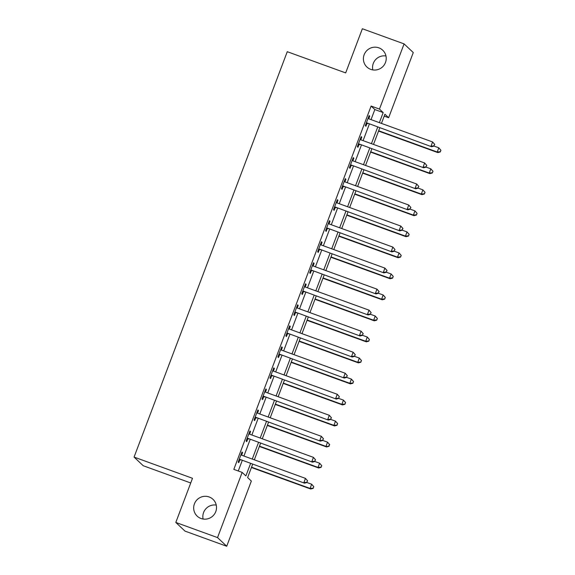 <?xml version="1.0" encoding="UTF-8"?>
<svg xmlns="http://www.w3.org/2000/svg" width="575" height="575" viewBox="0 0 575 575"><rect width="100%" height="100%" fill="white"/><g stroke="black" fill="none" stroke-linecap="round" stroke-linejoin="round"><path stroke-width="0.86" d="M209.163 496.965A11.543 11.335 133.3 0 1 214.748 513.676A11.543 11.335 133.3 0 1 197.175 516.127A11.543 11.335 133.3 0 1 209.163 496.965M378.875 47.847A11.543 11.335 133.3 0 1 384.459 64.558A11.543 11.335 133.3 0 1 366.886 67.002A11.543 11.335 133.3 0 1 378.875 47.847M203.104 519.038A11.543 11.335 133.3 0 1 216.265 505.087M372.816 69.913A11.543 11.335 133.3 0 1 385.969 55.962M190.728 482.978L143.254 465.743L134.076 457.089L287.263 51.7L345.676 72.903L362.365 28.75L404.088 43.894L413.267 52.555L388.635 117.731L384.919 114.224L381.448 123.395M384.201 116.121L388.635 117.731M252.619 464.341L247.624 477.559L251.347 481.067L226.715 546.25L217.537 537.596L242.168 472.413L245.884 475.92L250.549 463.587M217.537 537.596L175.813 522.445L184.985 531.106L226.715 546.25M371.033 119.614L374.835 109.559L371.112 106.052L233.824 469.38L242.168 472.413M238.258 470.997L242.204 460.561M243.908 456.033L250.147 439.53M251.857 435.009L258.096 418.507M259.799 413.986L266.038 397.476M267.749 392.955L273.98 376.452M275.691 371.932L281.93 355.429M283.64 350.901L289.872 334.398M291.582 329.877L297.821 313.375M299.525 308.854L305.763 292.344M307.474 287.823L313.713 271.321M315.416 266.8L321.655 250.298M323.366 245.769L329.597 229.267M331.308 224.746L337.547 208.243M339.25 203.722L345.489 187.213M347.199 182.692L353.438 166.189M355.142 161.668L361.38 145.159M363.091 140.638L369.323 124.135M368.74 118.781L369.732 116.157L369.114 115.568L365.298 125.659L365.923 126.248L366.958 123.51M360.798 139.804L361.79 137.181L361.172 136.598L357.355 146.69L357.973 147.272L359.008 144.541M352.849 160.835L353.841 158.204L353.223 157.622L349.413 167.713L350.031 168.303L351.066 165.564M344.907 181.858L345.898 179.235L345.28 178.645L341.464 188.744L342.082 189.326L343.117 186.588M336.964 202.882L337.956 200.258L337.331 199.676L333.522 209.767L334.14 210.349L335.175 207.618M329.015 223.912L330.007 221.289L329.389 220.699L325.572 230.791L326.197 231.38L327.225 228.642M321.073 244.936L322.065 242.312L321.439 241.73L317.63 251.821L318.248 252.403L319.283 249.672M313.123 265.966L314.115 263.336L313.497 262.753L309.681 272.845L310.306 273.434L311.341 270.696M305.181 286.99L306.173 284.366L305.555 283.777L301.738 293.875L302.357 294.457L303.392 291.719M297.239 308.013L298.231 305.39L297.606 304.808L293.796 314.899L294.414 315.481L295.449 312.75M289.29 329.044L290.282 326.42L289.663 325.831L285.847 335.922L286.465 336.512L287.5 333.773M281.348 350.067L282.339 347.444L281.714 346.862L277.905 356.953L278.523 357.535L279.558 354.804M273.398 371.098L274.39 368.467L273.772 367.885L269.955 377.976L270.581 378.566L271.616 375.827M265.456 392.121L266.448 389.498L265.83 388.916L262.013 399.007L262.631 399.589L263.666 396.851M257.507 413.145L258.498 410.521L257.88 409.939L254.071 420.03L254.689 420.613L255.724 417.881M249.564 434.175L250.556 431.552L249.938 430.963L246.122 441.061L246.74 441.643L247.775 438.905M241.622 455.199L242.614 452.575L241.989 451.993L238.179 462.084L238.798 462.667L239.833 459.935M175.813 522.445L192.496 478.292L134.076 457.089M371.112 106.052L379.457 109.077L404.088 43.894M379.378 122.64L383.18 112.585L379.457 109.077M252.26 459.066L258.491 442.563M260.202 438.035L266.441 421.533M268.144 417.012L274.383 400.509M276.093 395.988L282.325 379.478M284.036 374.957L290.274 358.455M291.985 353.934L298.217 337.432M299.927 332.903L306.166 316.401M307.869 311.88L314.108 295.377M315.819 290.857L322.058 274.347M323.761 269.826L330 253.323M331.71 248.803L337.942 232.3M339.652 227.772L345.891 211.269M347.602 206.748L353.833 190.246M355.544 185.725L361.783 169.215M363.486 164.694L369.725 148.192M371.436 143.671L377.674 127.168M379.744 127.916L373.506 144.418M371.795 148.947L365.563 165.449M363.853 169.97L357.614 186.472M355.903 190.993L349.672 207.503M347.961 212.024L341.723 228.527M340.019 233.048L333.78 249.55M332.07 254.078L325.831 270.581M324.127 275.102L317.889 291.604M316.178 296.125L309.947 312.635M308.236 317.156L301.997 333.658M300.287 338.179L294.055 354.682M292.344 359.21L286.106 375.712M284.402 380.233L278.163 396.736M276.453 401.257L270.221 417.766M268.511 422.287L262.272 438.79M260.561 443.311L254.33 459.813M374.835 109.559L383.18 112.585M368.992 115.884L369.732 116.157M361.05 136.915L361.79 137.181M353.107 157.938L353.841 158.204M345.158 178.969L345.898 179.235M337.216 199.992L337.956 200.258M329.267 221.016L330.007 221.289M321.324 242.046L322.065 242.312M313.375 263.07L314.115 263.336M305.433 284.1L306.173 284.366M297.491 305.124L298.231 305.39M289.541 326.147L290.282 326.42M281.599 347.178L282.339 347.444M273.65 368.201L274.39 368.467M265.707 389.232L266.448 389.498M257.765 410.255L258.498 410.521M249.816 431.279L250.556 431.552M241.874 452.309L242.614 452.575M367.245 123.021L431.624 146.747L367.245 123.021A1.804 1.768 -46.7 0 0 366.577 122.921L366.332 122.928M433.838 145.863L431.006 146.165L432.594 141.96L434.722 144.418L433.838 145.863L434.722 144.418M368.079 118.306L368.259 118.472A1.804 1.768 -46.7 0 0 368.834 118.817L432.594 141.96L434.47 144.181M367.871 123.603A1.804 1.768 -46.7 0 0 367.195 123.503L366.103 123.546M431.624 146.747L434.082 146.1L438.797 147.811L440.924 150.269L440.285 151.951L440.924 150.269M378.544 131.078L437.827 152.598L437.208 152.016L438.797 147.811L440.673 150.032M378.666 130.762L437.208 152.016L440.04 151.714M440.285 151.951L437.827 152.598M359.303 144.045L423.682 167.778L359.303 144.045A1.804 1.768 -46.7 0 0 358.635 143.944L358.39 143.951M425.895 166.894L423.056 167.188L424.652 162.984L426.772 165.442L425.895 166.894L426.772 165.442M360.137 139.33L360.317 139.495A1.804 1.768 -46.7 0 0 360.892 139.84L424.652 162.984L426.528 165.212M359.921 144.634A1.804 1.768 -46.7 0 0 359.253 144.526L358.153 144.569M423.682 167.778L426.14 167.124L430.848 168.834L432.975 171.292L432.342 172.974L432.975 171.292M351.354 165.075L415.732 188.801L351.354 165.075A1.804 1.768 -46.7 0 0 350.685 164.968L350.441 164.982M417.946 187.917L415.114 188.219L416.702 184.014L418.83 186.472L417.946 187.917L418.83 186.472M352.188 160.36L352.367 160.518A1.804 1.768 -46.7 0 0 352.949 160.871L416.702 184.014L418.586 186.235M351.979 165.657A1.804 1.768 -46.7 0 0 351.311 165.557L350.211 165.593M415.732 188.801L418.198 188.154L422.905 189.858L425.033 192.316L424.393 193.998L425.033 192.316M343.412 186.099L407.79 209.825L343.412 186.099A1.804 1.768 -46.7 0 0 342.743 185.998L342.499 186.005M410.004 208.948L407.172 209.243L408.76 205.038L410.888 207.496L410.004 208.948L410.888 207.496M344.245 181.384L344.425 181.549A1.804 1.768 -46.7 0 0 345 181.894L408.76 205.038L410.636 207.266M344.03 186.688A1.804 1.768 -46.7 0 0 343.361 186.58L342.269 186.623M407.79 209.825L410.248 209.178L414.956 210.888L417.083 213.347L416.451 215.028L417.083 213.347M370.602 152.109L429.877 173.621L429.259 173.039L430.848 168.834L432.731 171.055M370.724 151.793L429.259 173.039L432.091 172.737M432.342 172.974L429.877 173.621M362.652 173.132L421.935 194.652L421.317 194.062L422.905 189.858L424.781 192.086M362.775 172.816L421.317 194.062L424.149 193.768M424.393 193.998L421.935 194.652M354.71 194.163L413.993 215.675L413.368 215.093L414.956 210.888L416.839 213.109M354.832 193.847L413.368 215.093L416.199 214.791M416.451 215.028L413.993 215.675M335.469 207.129L399.841 230.855L335.469 207.129A1.804 1.768 -46.7 0 0 334.801 207.022L334.557 207.029M402.054 229.971L399.223 230.266L400.811 226.061L402.938 228.519L402.054 229.971L402.938 228.519M336.296 202.414L336.476 202.572A1.804 1.768 -46.7 0 0 337.058 202.925L400.811 226.061L402.694 228.289M336.088 207.712A1.804 1.768 -46.7 0 0 335.419 207.611L334.319 207.647M399.841 230.855L402.306 230.201L407.014 231.912L409.141 234.37L408.509 236.052L409.141 234.37M346.768 215.187L406.043 236.706L405.425 236.117L407.014 231.912L408.89 234.14M346.883 214.87L405.425 236.117L408.257 235.822M408.509 236.052L406.043 236.706M327.52 228.153L391.898 251.879L327.52 228.153A1.804 1.768 -46.7 0 0 326.852 228.052L326.607 228.059M394.112 250.995L391.28 251.297L392.869 247.092L394.996 249.55L394.112 250.995L394.996 249.55M328.354 223.438L328.533 223.603A1.804 1.768 -46.7 0 0 329.108 223.948L392.869 247.092L394.745 249.313M328.138 228.735A1.804 1.768 -46.7 0 0 327.47 228.634L326.377 228.678M391.898 251.879L394.357 251.232L399.072 252.943L401.199 255.401L400.559 257.082L401.199 255.401M319.578 249.176L383.956 272.909L319.578 249.176A1.804 1.768 -46.7 0 0 318.909 249.076L318.665 249.083M386.163 272.025L383.331 272.32L384.919 268.115L387.047 270.573L386.163 272.025L387.047 270.573M320.412 244.461L320.591 244.627A1.804 1.768 -46.7 0 0 321.166 244.972L384.919 268.115L386.802 270.343M320.196 249.766A1.804 1.768 -46.7 0 0 319.527 249.658L318.428 249.701M383.956 272.909L386.414 272.255L391.122 273.966L393.25 276.424L392.617 278.106L393.25 276.424M311.628 270.207L376.007 293.933L311.628 270.207A1.804 1.768 -46.7 0 0 310.96 270.099L310.716 270.113M378.221 293.049L375.389 293.351L376.977 289.146L379.105 291.604L378.221 293.049L379.105 291.604M312.462 265.492L312.642 265.65A1.804 1.768 -46.7 0 0 313.217 266.002L376.977 289.146L378.853 291.367M312.254 270.789A1.804 1.768 -46.7 0 0 311.585 270.688L310.486 270.724M376.007 293.933L378.472 293.286L383.18 294.989L385.308 297.447L384.668 299.129L385.308 297.447M303.686 291.23L368.065 314.956L303.686 291.23A1.804 1.768 -46.7 0 0 303.018 291.13L302.773 291.137M370.278 314.079L367.447 314.374L369.035 310.169L371.162 312.627L370.278 314.079L371.162 312.627M304.52 286.515L304.7 286.681A1.804 1.768 -46.7 0 0 305.275 287.026L369.035 310.169L370.911 312.397M304.304 291.82A1.804 1.768 -46.7 0 0 303.636 291.712L302.543 291.755M368.065 314.956L370.523 314.309L375.231 316.02L377.358 318.478L376.726 320.16L377.358 318.478M295.737 312.261L360.115 335.987L295.737 312.261A1.804 1.768 -46.7 0 0 295.068 312.153L294.824 312.16M362.329 335.103L359.497 335.397L361.086 331.193L363.213 333.651L362.329 335.103L363.213 333.651M296.571 307.546L296.75 307.704A1.804 1.768 -46.7 0 0 297.332 308.056L361.086 331.193L362.969 333.421M296.362 312.843A1.804 1.768 -46.7 0 0 295.694 312.743L294.594 312.778M360.115 335.987L362.581 335.34L367.288 337.043L369.416 339.502L368.776 341.183L369.416 339.502M338.819 236.21L398.101 257.729L397.476 257.147L399.072 252.943L400.948 255.163M338.941 235.894L397.476 257.147L400.315 256.845M400.559 257.082L398.101 257.729M330.877 257.241L390.152 278.753L389.534 278.171L391.122 273.966L393.005 276.187M330.992 256.924L389.534 278.171L392.366 277.876M392.617 278.106L390.152 278.753M322.927 278.264L382.21 299.783L381.592 299.194L383.18 294.989L385.056 297.217M323.049 277.948L381.592 299.194L384.423 298.899M384.668 299.129L382.21 299.783M314.985 299.295L374.268 320.807L373.642 320.225L375.231 316.02L377.114 318.241M315.107 298.978L373.642 320.225L376.474 319.923M376.726 320.16L374.268 320.807M307.043 320.318L366.318 341.838L365.7 341.248L367.288 337.043L369.164 339.272M307.158 320.002L365.7 341.248L368.532 340.953M368.776 341.183L366.318 341.838M287.795 333.284L352.173 357.01L287.795 333.284A1.804 1.768 -46.7 0 0 287.126 333.184L286.882 333.191M354.387 356.126L351.555 356.428L353.143 352.223L355.271 354.682L354.387 356.126L355.271 354.682M288.628 328.569L288.808 328.735A1.804 1.768 -46.7 0 0 289.383 329.08L353.143 352.223L355.019 354.444M288.413 333.867A1.804 1.768 -46.7 0 0 287.744 333.766L286.652 333.809M352.173 357.01L354.631 356.363L359.339 358.074L361.467 360.532L360.834 362.214L361.467 360.532M299.093 341.342L358.376 362.861L357.751 362.279L359.339 358.074L361.222 360.295M299.216 341.025L357.751 362.279L360.582 361.977M360.834 362.214L358.376 362.861M279.853 354.308L344.231 378.041L279.853 354.308A1.804 1.768 -46.7 0 0 279.184 354.207L278.94 354.214M346.438 377.157L343.606 377.452L345.194 373.247L347.322 375.705L346.438 377.157L347.322 375.705M280.686 349.593L280.859 349.758A1.804 1.768 -46.7 0 0 281.441 350.103L345.194 373.247L347.077 375.475M280.471 354.897A1.804 1.768 -46.7 0 0 279.802 354.789L278.702 354.832M344.231 378.041L346.689 377.387L351.397 379.098L353.524 381.556L352.892 383.238L353.524 381.556M291.151 362.372L350.427 383.884L349.808 383.302L351.397 379.098L353.28 381.318M291.266 362.056L349.808 383.302L352.64 383.007M352.892 383.238L350.427 383.884M271.903 375.338L336.282 399.064L271.903 375.338A1.804 1.768 -46.7 0 0 271.235 375.231L270.99 375.245M338.495 398.18L335.663 398.482L337.252 394.277L339.379 396.736L338.495 398.18L339.379 396.736M272.737 370.623L272.917 370.782A1.804 1.768 -46.7 0 0 273.492 371.134L337.252 394.277L339.128 396.498M272.528 375.921A1.804 1.768 -46.7 0 0 271.853 375.82L270.76 375.856M336.282 399.064L338.74 398.418L343.455 400.121L345.582 402.579L344.942 404.261L345.582 402.579M283.202 383.396L342.484 404.915L341.866 404.326L343.455 400.121L345.331 402.349M283.324 383.079L341.866 404.326L344.698 404.031M344.942 404.261L342.484 404.915M263.961 396.362L328.339 420.088L263.961 396.362A1.804 1.768 -46.7 0 0 263.293 396.261L263.048 396.268M330.553 419.211L327.714 419.506L329.31 415.301L331.43 417.759L330.553 419.211L331.43 417.759M264.795 391.647L264.974 391.812A1.804 1.768 -46.7 0 0 265.549 392.157L329.31 415.301L331.186 417.529M264.579 396.951A1.804 1.768 -46.7 0 0 263.911 396.843L262.811 396.887M328.339 420.088L330.798 419.441L335.505 421.152L337.633 423.61L337 425.292L337.633 423.61M275.26 404.426L334.535 425.938L333.917 425.356L335.505 421.152L337.388 423.372M275.382 404.11L333.917 425.356L336.749 425.054M337 425.292L334.535 425.938M256.012 417.393L320.39 441.118L256.012 417.393A1.804 1.768 -46.7 0 0 255.343 417.285L255.099 417.292M322.604 440.234L319.772 440.536L321.36 436.324L323.488 438.783L322.604 440.234L323.488 438.783M256.845 412.677L257.025 412.836A1.804 1.768 -46.7 0 0 257.6 413.188L321.36 436.324L323.243 438.552M256.637 417.975A1.804 1.768 -46.7 0 0 255.968 417.874L254.869 417.91M320.39 441.118L322.855 440.472M267.31 425.45L326.593 446.969L325.975 446.38L327.563 442.175L322.855 440.464M267.433 425.133L325.975 446.38L329.051 446.315L329.439 444.403L328.807 446.085M329.439 444.403L327.563 442.175L329.691 444.633M329.051 446.315L326.593 446.969M248.069 438.416L312.448 462.142L248.069 438.416A1.804 1.768 -46.7 0 0 247.401 438.315L247.157 438.323M314.662 461.258L311.83 461.56L313.418 457.355L315.546 459.813L314.662 461.258L315.546 459.813M248.903 433.701L249.083 433.866A1.804 1.768 -46.7 0 0 249.658 434.211L313.418 457.355L315.294 459.576M248.688 438.998A1.804 1.768 -46.7 0 0 248.019 438.897L246.927 438.941M312.448 462.142L314.906 461.495L319.614 463.206L321.741 465.664L321.109 467.346L321.741 465.664M259.368 446.473L318.651 467.993L318.025 467.41L319.614 463.206L321.497 465.427M259.49 446.157L318.025 467.41L320.857 467.108M321.109 467.346L318.651 467.993M240.127 459.439L304.498 483.173L240.127 459.439A1.804 1.768 -46.7 0 0 239.452 459.339L239.214 459.346M306.712 482.288L303.88 482.583L305.469 478.378L307.596 480.837L306.712 482.288L307.596 480.837M240.954 454.724L241.133 454.89A1.804 1.768 -46.7 0 0 241.716 455.235L305.469 478.378L307.352 480.607M240.745 460.029A1.804 1.768 -46.7 0 0 240.077 459.921L238.977 459.964M304.498 483.173L306.964 482.518L311.672 484.229L313.799 486.687L313.159 488.369L313.799 486.687M251.426 467.504L310.701 489.016L310.083 488.434L311.672 484.229L313.548 486.45M251.541 467.188L310.083 488.434L312.915 488.139M313.159 488.369L310.701 489.016M366.577 122.921L367.195 123.503M358.635 143.944L359.253 144.526M350.685 164.968L351.311 165.557M342.743 185.998L343.361 186.58M334.801 207.022L335.419 207.611M326.852 228.052L327.47 228.634M318.909 249.076L319.527 249.658M310.96 270.099L311.585 270.688M303.018 291.13L303.636 291.712M295.068 312.153L295.694 312.743M287.126 333.184L287.744 333.766M279.184 354.207L279.802 354.789M271.235 375.231L271.853 375.82M263.293 396.261L263.911 396.843M255.343 417.285L255.968 417.874M247.401 438.315L248.019 438.897M239.452 459.339L240.077 459.921"/></g></svg>
